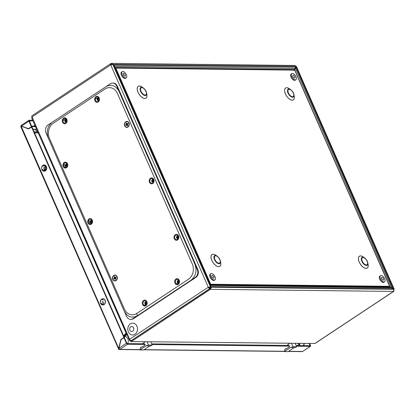 <?xml version="1.0" encoding="UTF-8"?>
<svg xmlns="http://www.w3.org/2000/svg" width="415" height="415" viewBox="0 0 415 415"><rect width="100%" height="100%" fill="white"/><g stroke="black" fill="none" stroke-linecap="round" stroke-linejoin="round"><path stroke-width="0.62" d="M66.301 121.491A0.804 0.654 -89.3 0 0 65.679 120.08A0.804 0.654 -89.3 0 0 66.301 121.491M66.218 120.034A0.804 0.654 -89.3 0 0 66.203 121.543M98.656 100.077A0.804 0.654 -89.3 0 0 98.039 98.666A0.804 0.654 -89.3 0 0 98.656 100.077M98.578 98.62A0.804 0.654 -89.3 0 0 98.563 100.129M178.683 282.387A0.804 0.654 -89.3 0 0 178.066 280.976A0.804 0.654 -89.3 0 0 178.683 282.387M178.606 280.929A0.804 0.654 -89.3 0 0 178.59 282.439M146.329 303.801A0.804 0.654 -89.3 0 0 145.707 302.39A0.804 0.654 -89.3 0 0 146.329 303.801M146.246 302.343A0.804 0.654 -89.3 0 0 146.23 303.853M153.135 181.646A0.804 0.654 -89.3 0 1 153.14 180.141A0.804 0.654 -89.3 0 0 152.284 181.08A0.804 0.654 -89.3 0 0 153.555 181.09M66.976 165.844A0.804 0.654 -89.3 0 0 66.359 164.433A0.804 0.654 -89.3 0 0 66.976 165.844M66.898 164.387A0.804 0.654 -89.3 0 0 66.882 165.896M91.751 222.284A0.804 0.654 -89.3 0 0 91.134 220.873A0.804 0.654 -89.3 0 0 91.751 222.284M91.674 220.827A0.804 0.654 -89.3 0 0 91.658 222.336M177.911 238.085A0.804 0.654 -89.3 0 1 177.916 236.581A0.804 0.654 -89.3 0 0 177.06 237.525A0.804 0.654 -89.3 0 0 178.331 237.53M130.123 340.061L129.968 340.772L130.512 340.414L131.363 340.715L131.659 341.389L210.353 289.317A1.541 1.261 -89.3 0 0 210.867 287.227L210.773 285.764M210.592 285.245L390.038 287.31L391.397 287.642L393.871 289.338L393.503 291.429A1.541 0.778 56.5 0 0 393.757 291.361L315.084 343.433A1.541 0.778 -123.5 0 1 314.829 343.506L131.052 341.576L314.715 343.501M131.062 340.808L210.037 288.643L210.353 289.317L393.482 291.429M210.332 289.317L210.037 288.643M131.446 340.658L131.114 340.653A1.541 0.778 -123.5 0 1 129.843 339.688L129.63 339.288L208.304 287.216L110.722 64.916L112.807 64.387L114.55 66.566M129.843 339.688A1.541 0.778 -123.5 0 1 129.63 339.288L32.038 116.963A1.541 0.778 -123.5 0 1 32.074 115.692L110.748 63.614A1.541 0.778 56.5 0 0 110.712 64.89L110.722 64.916M114.405 66.125L210.721 285.536L210.566 286.832L208.901 287.559L208.304 287.216M112.299 64.538L111.303 64.221A0.773 0.389 56.5 0 0 111.173 64.258A0.773 0.389 56.5 0 0 111.101 64.74M111.666 64.133L111.324 64.221L111.007 63.547A1.541 0.778 56.5 0 0 110.748 63.614M393.757 291.361A1.541 0.778 56.5 0 0 393.97 290.733M129.807 339.688L129.579 340.409L130.134 340.041M31.644 117.886L129.579 340.409M31.976 118.068L32.111 117.134M129.968 340.772L131.052 341.576M31.898 116.537L31.914 117.315M123.986 336.679L126.409 333.769M124.287 337.359L126.71 334.449M37.822 131.965L34.077 131.861M38.164 132.743L34.419 132.639M34.518 132.857L38.206 132.893L126.186 333.261L123.722 336.072M126.077 333.074L123.634 335.865M210.566 286.832L210.452 286.832A1.541 0.431 156.3 0 0 208.454 287.554M114.659 66.706L113.783 65.02L111.677 63.36L294.946 65.471L295.957 66.281L294.437 69.523L114.986 67.453M111.677 63.36L111.023 63.547M295.957 66.281L112.538 64.377M295.771 67.121L113.617 65.129M393.783 290.059L393.752 289.229M295.506 68.465L391.444 287.424L390.09 287.092L294.676 69.741L296.196 66.499L296.466 66.55L394.25 289.302L392.989 288.269L391.381 287.637M393.918 289.12L296.196 66.499L295.859 66.722M392.829 288.378L296.009 67.339L295.651 67.578M210.057 288.643A0.773 0.628 -89.3 0 0 210.312 287.595L210.353 286.978M210.249 287.45L210.804 287.081M210.618 286.609L392.943 288.487M295.174 68.433L114.483 66.307M391.397 287.642L210.685 285.458M295.335 68.916L295.454 67.707M390.022 287.31L389.021 286.651M294.111 70.493L294.437 69.523M294.152 70.534L294.396 70.135M390.038 287.31L389 286.677L210.322 284.628M208.48 287.554A1.541 0.778 56.5 0 0 209.788 288.581L210.125 288.586M208.937 287.533A0.773 0.389 56.5 0 0 209.492 287.906L210.384 287.917M115.816 68.076L294.686 70.135L389.581 286.308L210.711 284.249L115.816 68.076L115.386 68.361M389.581 286.308L389.026 286.677L210.317 284.617M210.711 284.249L210.281 284.534M381.624 278.735A1.603 0.809 56.5 0 0 383.434 280.084A1.603 0.809 56.5 0 0 383.476 278.756A1.603 0.809 56.5 0 0 381.665 277.407A1.603 0.809 56.5 0 0 381.624 278.735M384.586 281.821L383.896 282.283A3.694 1.862 -123.5 0 1 379.725 279.176A3.694 1.862 -123.5 0 1 379.818 276.125L380.514 275.664A3.694 1.862 -123.5 0 1 384.679 278.766A3.694 1.862 -123.5 0 1 384.586 281.821A3.694 1.862 -123.5 0 1 380.42 278.719A3.694 1.862 -123.5 0 1 380.514 275.664M294.775 76.692A1.603 0.809 56.5 0 0 292.964 75.343A1.603 0.809 56.5 0 0 292.923 76.671A1.603 0.809 56.5 0 0 294.733 78.02A1.603 0.809 56.5 0 0 294.775 76.692M295.885 79.758L295.195 80.219A3.694 1.862 -123.5 0 1 291.029 77.112A3.694 1.862 -123.5 0 1 291.117 74.062L291.812 73.6A3.694 1.862 -123.5 0 1 295.978 76.702A3.694 1.862 -123.5 0 1 295.885 79.758A3.694 1.862 -123.5 0 1 291.719 76.656A3.694 1.862 -123.5 0 1 291.812 73.6M212.013 276.779A1.603 0.809 56.5 0 0 213.824 278.128A1.603 0.809 56.5 0 0 213.86 276.8A1.603 0.809 56.5 0 0 212.049 275.451A1.603 0.809 56.5 0 0 212.013 276.779M214.975 279.866L214.28 280.322A3.694 1.862 -123.5 0 1 210.115 277.22A3.694 1.862 -123.5 0 1 210.208 274.17L210.898 273.708A3.694 1.862 -123.5 0 1 215.063 276.81A3.694 1.862 -123.5 0 1 214.975 279.866A3.694 1.862 -123.5 0 1 210.804 276.764A3.694 1.862 -123.5 0 1 210.898 273.708M125.164 74.736A1.603 0.809 56.5 0 0 123.348 73.388A1.603 0.809 56.5 0 0 123.312 74.716A1.603 0.809 56.5 0 0 125.123 76.064A1.603 0.809 56.5 0 0 125.164 74.736M126.274 77.802L125.579 78.264A3.694 1.862 -123.5 0 1 121.413 75.157A3.694 1.862 -123.5 0 1 121.507 72.106L122.197 71.645A3.694 1.862 -123.5 0 1 126.368 74.747A3.694 1.862 -123.5 0 1 126.274 77.802A3.694 1.862 -123.5 0 1 122.109 74.7A3.694 1.862 -123.5 0 1 122.197 71.645M128.401 326.237A5.94 4.85 -89.3 0 0 130.331 334.283A5.94 4.85 -89.3 0 0 136.914 331.881A5.94 4.85 -89.3 0 0 134.984 323.835A5.94 4.85 -89.3 0 0 128.401 326.237M130.741 331.269A2.526 2.065 -89.3 0 0 133.542 330.247A2.526 2.065 -89.3 0 0 132.722 326.823A2.526 2.065 -89.3 0 0 129.921 327.845A2.526 2.065 -89.3 0 0 130.741 331.269A2.516 2.054 -89.3 0 0 133.537 330.241A2.516 2.054 -89.3 0 0 132.717 326.833A2.516 2.054 -89.3 0 0 129.926 327.85A2.516 2.054 -89.3 0 0 130.746 331.263M67.406 164.444A1.287 1.048 -89.3 0 0 65.596 165.746A1.287 1.048 -89.3 0 0 67.391 165.844M92.182 220.889A1.287 1.048 -89.3 0 0 90.371 222.191A1.287 1.048 -89.3 0 0 92.166 222.29M152.907 179.612A1.287 1.048 -89.3 0 0 151.849 181.495A1.287 1.048 -89.3 0 0 153.643 181.599M177.682 236.052A1.287 1.048 -89.3 0 0 176.624 237.94A1.287 1.048 -89.3 0 0 178.419 238.039M66.727 120.096A1.287 1.048 -89.3 0 0 64.916 121.398A1.287 1.048 -89.3 0 0 66.711 121.496M146.754 302.405A1.287 1.048 -89.3 0 0 144.944 303.707A1.287 1.048 -89.3 0 0 145.712 304.366M99.086 98.677A1.287 1.048 -89.3 0 0 97.276 99.979A1.287 1.048 -89.3 0 0 99.071 100.082M179.114 280.986A1.287 1.048 -89.3 0 0 177.304 282.288A1.287 1.048 -89.3 0 0 178.071 282.947M119.079 91.466C115.811 85.474 111.433 83.882 105.944 86.683L47.933 125.081A5.779 4.721 -89.3 0 0 46.003 132.914L126.528 316.349A5.779 4.721 -89.3 0 0 130.621 319.374A5.779 4.721 -89.3 0 0 132.919 318.679L190.926 280.281C195.849 276.188 197.172 270.819 194.894 264.179L116.724 86.102A5.779 4.721 -89.3 0 0 112.631 83.078A5.779 4.721 -89.3 0 0 110.338 83.778L105.944 86.683M117.45 93.505A11.236 9.177 -89.3 0 0 105.021 88.981L53.25 123.245A11.236 9.177 -89.3 0 0 49.499 138.48L124.324 308.936A11.236 9.177 -89.3 0 0 136.748 313.455L188.519 279.191A11.236 9.177 -89.3 0 0 192.275 263.961L117.45 93.505M52.326 122.176C47.403 126.264 46.081 131.633 48.358 138.278M190.926 280.281L195.32 277.376A5.779 4.721 -89.3 0 0 197.25 269.543L194.894 264.179M124.173 310.991C127.441 316.977 131.82 318.57 137.308 315.768L136.748 313.455M197.25 269.543L197.805 269.548L117.284 86.107L116.724 86.102M132.919 318.679L133.474 318.684L195.875 277.381L195.32 277.376M112.631 83.078L113.186 83.083A5.779 4.721 90.7 0 1 117.284 86.107M197.805 269.548A5.779 4.721 90.7 0 1 195.875 277.381M133.474 318.684A5.779 4.721 90.7 0 1 131.176 319.384L130.621 319.374M179.13 282.247L176.64 283.896M146.775 303.661L144.285 305.31M152.492 178.668L153.69 181.397M177.267 235.108L178.466 237.837M62.961 120.724L65.907 118.778M95.32 99.31L98.267 97.359M64.024 163.718L65.674 167.473M88.8 220.163L90.449 223.918M115.733 277.49A0.545 0.446 -89.3 0 0 115.432 278.211M112.984 279.29A2.698 2.205 -89.3 0 0 114.893 280.701A2.698 2.205 -89.3 0 0 116.864 276.722A2.698 2.205 -89.3 0 0 114.955 275.311A2.698 2.205 -89.3 0 0 112.984 279.29M115.38 277.64L114.467 277.661L114.141 276.924L115.619 277.479M115.785 278.558L114.903 278.667L115.23 279.404L115.64 278.942M115.022 277.36L114.618 276.608L114.141 276.924M116.039 277.521L115.204 277.443L115.811 277.044L116.07 277.625L115.463 278.024A0.659 0.54 -89.3 0 1 115.38 278.351L115.707 279.093L115.23 279.404M115.287 278.019L113.777 278.387L115.287 278.019L115.406 278.294M115.666 278.517L114.032 278.968L113.777 278.387M114.467 277.661A0.659 0.54 -89.3 0 0 114.384 277.988M115.204 277.443A0.659 0.54 -89.3 0 0 114.939 277.35M114.639 278.569A0.659 0.54 -89.3 0 0 114.903 278.667M127.659 123.914A0.545 0.446 -89.3 0 0 127.358 124.635M124.905 125.714A2.698 2.205 -89.3 0 0 126.819 127.125A2.698 2.205 -89.3 0 0 128.79 123.146A2.698 2.205 -89.3 0 0 126.881 121.735A2.698 2.205 -89.3 0 0 124.905 125.714M127.306 124.064L126.388 124.085L126.067 123.348L127.545 123.903M127.706 124.982L126.829 125.091L127.156 125.828L127.566 125.366M126.949 123.784L126.544 123.032L126.067 123.348M127.965 123.945L127.13 123.867L127.737 123.468L127.991 124.049L127.384 124.448A0.659 0.54 -89.3 0 1 127.306 124.775L127.633 125.517L127.156 125.828M127.213 124.443L125.704 124.811L127.213 124.443L127.332 124.718M127.592 124.941L125.958 125.392L125.704 124.811M126.388 124.085A0.659 0.54 -89.3 0 0 126.31 124.412M127.13 123.867A0.659 0.54 -89.3 0 0 126.866 123.774M126.565 124.993A0.659 0.54 -89.3 0 0 126.829 125.091M34.663 124.765A1.582 1.292 -89.3 0 0 35.327 126.886A1.582 1.292 -89.3 0 0 35.643 126.995M102.412 299.568A2.568 2.096 90.7 0 1 103.143 299.308M45.074 170.404A2.568 2.096 -89.3 0 0 46.024 166.866A2.568 2.096 -89.3 0 0 44.203 165.523A2.568 2.096 -89.3 0 0 43.087 165.901M43.689 165.798A2.568 2.096 90.7 0 1 44.426 165.544M119.152 348.631A0.384 0.316 -89.3 0 1 119.1 348.543L119.245 348.885L119.152 348.361L119.245 348.885L118.69 349.254L118.711 348.356L120.895 339.475L121.33 339.48M20.926 126.528L21.476 126.165L28.479 128.946L31.929 126.964L124.344 337.494L124.012 337.711L124.443 337.717L126.871 343.252L127.244 343.589L144.721 343.791M21.539 126.3L28.635 128.847M20.75 126.565L118.69 349.254M119.038 348.356L118.711 348.356L21.238 126.31M101.042 303.085A2.568 2.096 -89.3 0 0 102.863 304.428M42.325 169.315A2.568 2.096 -89.3 0 0 44.14 170.658M120.895 339.475L123.898 337.488L31.483 126.959L31.831 126.736L29.413 120.89L32.972 120.91M103.086 304.418A2.568 2.096 90.7 0 1 102.36 304.143M44.364 170.648A2.568 2.096 90.7 0 1 43.637 170.373M123.898 337.488L124.344 337.494M303.515 345.622L304.019 343.573M21.258 125.48A1.157 0.944 -89.3 0 0 20.963 126.425M21.461 125.304L21.518 126.129L28.474 128.66L31.384 126.731L28.957 121.201A1.157 0.581 56.5 0 1 28.988 120.246A1.157 0.581 56.5 0 1 29.18 120.194L32.676 120.231M288.57 351.323L302.545 351.484L310.264 346.375A1.157 0.581 56.5 0 0 310.456 346.323L302.545 351.484A1.157 0.944 90.7 0 1 302.084 351.624L288.358 351.469M118.737 349.217A1.157 0.944 -89.3 0 0 119.821 349.378L118.986 348.169L121.087 339.641L124.002 337.711L126.43 343.247A1.157 0.581 56.5 0 0 127.54 344.268L119.821 349.378L139.85 349.606M310.264 346.375L296.45 346.214M289.452 346.136L152.02 344.549M145.022 344.471L127.54 344.268M309.279 343.63L309.964 345.7L296.154 345.539M289.151 345.456L151.724 343.874M28.474 128.66L28.905 128.666M31.384 126.731L31.831 126.736M310.456 346.323A1.157 0.581 56.5 0 0 310.482 345.368L309.725 343.636M303.744 345.628L304.252 343.573M101.644 299.116A3.123 2.547 90.7 0 1 102.873 298.738A3.123 2.547 90.7 0 1 102.884 298.738A3.123 2.547 90.7 0 1 102.936 298.738A3.123 2.547 90.7 0 1 105.369 301.114A3.123 2.547 90.7 0 1 104.098 304.605A3.123 2.547 90.7 0 1 102.863 304.983A3.123 2.547 90.7 0 1 102.832 304.983M103.641 303.868A2.303 1.883 90.7 0 1 102.842 302.711M32.754 128.837L35.524 129.921A4.814 3.932 -89.3 0 1 37.034 131.944M126.456 337.063A4.814 3.932 90.7 0 1 127.789 338.692A4.814 3.932 90.7 0 1 128.349 341.379L127.784 343.667M44.187 164.973A3.123 2.547 90.7 0 1 44.218 164.973A3.123 2.547 90.7 0 1 46.651 167.344A3.123 2.547 90.7 0 1 45.375 170.835A3.123 2.547 90.7 0 1 44.146 171.213A3.123 2.547 90.7 0 1 44.115 171.213M44.97 170.202A2.324 1.899 90.7 0 1 43.087 170.01M45.022 170.166A2.303 1.883 90.7 0 1 44.125 168.947M147.112 341.763L148.529 344.99L147.143 345.908L146.894 345.342L139.959 349.933L140.628 347.376L141.842 347.231L145.245 344.979L144.508 343.791M150.816 341.804L152.232 345.031L148.529 344.99M152.232 345.031L150.847 345.949L147.143 345.908M149.763 345.939L143.663 349.975L139.959 349.933M142.065 347.08L141.09 347.07M142.345 343.765L145.312 341.742M291.543 343.428L292.959 346.655L291.574 347.573L291.325 347.007L284.389 351.598L285.058 349.041L286.272 348.896L289.675 346.644L288.939 345.456M295.247 343.47L296.663 346.696L292.959 346.655M296.663 346.696L295.278 347.614L291.574 347.573M294.194 347.604L288.093 351.64L284.389 351.598M286.495 348.745L285.52 348.735M286.775 345.43L289.743 343.407M314.829 343.506L393.503 291.429M110.712 64.89L32.038 116.963M111.324 64.221L112.014 64.232M112.807 64.387L210.452 286.832M113.736 65.238L210.716 286.168M393.871 289.338L210.867 287.227M131.114 340.653L209.788 288.581M219.737 259.551A4.217 2.127 56.5 0 0 215.681 255.816A4.217 2.127 56.5 0 0 214.877 259.494A4.217 2.127 56.5 0 0 218.933 263.229A4.217 2.127 56.5 0 0 219.737 259.551M214.467 259.572A4.715 2.381 -123.5 0 1 214.28 255.956A4.715 2.381 -123.5 0 1 217.102 256.112A4.715 2.381 -123.5 0 1 219.888 259.598C219.727 258.804 218.793 257.637 217.102 256.112L215.8 255.225A7.045 3.553 56.5 0 0 211.588 254.986A7.045 3.553 56.5 0 0 211.868 260.387A7.045 3.553 56.5 0 0 217.906 266.529A7.045 3.553 56.5 0 0 220.676 262.591L220.365 261.045A4.715 2.381 -123.5 0 1 218.508 263.681A4.715 2.381 -123.5 0 1 214.467 259.572M367.13 261.253A4.217 2.127 56.5 0 0 363.073 257.518A4.217 2.127 56.5 0 0 362.269 261.196A4.217 2.127 56.5 0 0 366.326 264.931A4.217 2.127 56.5 0 0 367.13 261.253M367.301 261.336A4.715 2.381 -123.5 0 1 367.757 262.747A4.715 2.381 -123.5 0 1 365.9 265.382A4.715 2.381 -123.5 0 1 361.859 261.274A4.715 2.381 -123.5 0 1 361.673 257.658A4.715 2.381 -123.5 0 1 364.495 257.814A4.715 2.381 -123.5 0 1 367.285 261.294M145.904 91.352A4.217 2.127 56.5 0 0 141.847 87.622A4.217 2.127 56.5 0 0 141.043 91.3A4.217 2.127 56.5 0 0 145.1 95.03A4.217 2.127 56.5 0 0 145.904 91.352M146.075 91.435A4.715 2.381 -123.5 0 1 146.531 92.846A4.715 2.381 -123.5 0 1 144.674 95.486A4.715 2.381 -123.5 0 1 140.633 91.373A4.715 2.381 -123.5 0 1 140.446 87.757A4.715 2.381 -123.5 0 1 143.268 87.918A4.715 2.381 -123.5 0 1 146.054 91.399M293.296 93.053A4.217 2.127 56.5 0 0 289.239 89.318A4.217 2.127 56.5 0 0 288.435 92.996A4.217 2.127 56.5 0 0 292.492 96.731A4.217 2.127 56.5 0 0 293.296 93.053M288.026 93.074A4.715 2.381 -123.5 0 1 287.839 89.458A4.715 2.381 -123.5 0 1 290.661 89.614A4.715 2.381 -123.5 0 1 293.467 93.136A4.715 2.381 -123.5 0 1 293.924 94.547A4.715 2.381 -123.5 0 1 292.067 97.183A4.715 2.381 -123.5 0 1 288.026 93.074M220.588 262.145A7.086 3.574 -123.5 0 1 218.077 266.606A7.086 3.574 -123.5 0 1 211.832 260.397A7.086 3.574 -123.5 0 1 211.645 254.852A7.086 3.574 -123.5 0 1 216.174 255.479M359.26 262.088A7.045 3.553 56.5 0 0 365.299 268.225A7.045 3.553 56.5 0 0 368.069 264.288L367.296 261.315C367.119 260.501 366.186 259.339 364.495 257.814L363.192 256.927A7.045 3.553 56.5 0 0 358.98 256.688A7.045 3.553 56.5 0 0 359.26 262.088M367.981 263.847A7.086 3.574 -123.5 0 1 365.47 268.308A7.086 3.574 -123.5 0 1 359.229 262.093A7.086 3.574 -123.5 0 1 359.037 256.553A7.086 3.574 -123.5 0 1 363.566 257.181M285.427 93.889A7.045 3.553 56.5 0 0 291.465 100.031A7.045 3.553 56.5 0 0 294.235 96.093L293.462 93.116C293.286 92.306 292.352 91.139 290.661 89.614L289.359 88.727A7.045 3.553 56.5 0 0 285.147 88.488A7.045 3.553 56.5 0 0 285.427 93.889M294.147 95.647A7.086 3.574 -123.5 0 1 291.636 100.108A7.086 3.574 -123.5 0 1 285.396 93.894A7.086 3.574 -123.5 0 1 285.204 88.354A7.086 3.574 -123.5 0 1 289.732 88.981M138.034 92.192A7.045 3.553 56.5 0 0 144.072 98.329A7.045 3.553 56.5 0 0 146.843 94.392L146.07 91.414C145.893 90.605 144.96 89.438 143.268 87.918L141.966 87.026A7.045 3.553 56.5 0 0 137.754 86.792A7.045 3.553 56.5 0 0 138.034 92.192M146.754 93.951A7.086 3.574 -123.5 0 1 144.244 98.407A7.086 3.574 -123.5 0 1 137.998 92.197A7.086 3.574 -123.5 0 1 137.811 86.657A7.086 3.574 -123.5 0 1 142.34 87.28M219.909 259.634A4.715 2.381 -123.5 0 1 220.365 261.045L219.903 259.614M67.256 164.003A2.355 1.925 -89.3 0 0 64.652 163.054A2.355 1.925 -89.3 0 0 63.869 166.244A2.355 1.925 -89.3 0 0 65.617 167.478A2.355 1.925 -89.3 0 0 67.308 166.104A2.355 1.925 -89.3 0 0 67.329 164.19A2.355 1.925 -89.3 0 0 67.256 164.003M63.236 166.534A2.962 2.423 90.7 0 1 64.226 162.519A2.962 2.423 90.7 0 1 67.505 163.712A2.962 2.423 90.7 0 1 66.514 167.727A2.962 2.423 90.7 0 1 63.236 166.534M124.713 125.844A2.962 2.423 90.7 0 1 125.704 121.823A2.962 2.423 90.7 0 1 128.982 123.016A2.962 2.423 90.7 0 1 127.991 127.037A2.962 2.423 90.7 0 1 124.713 125.844M92.031 220.443A2.355 1.925 -89.3 0 0 89.433 219.499A2.355 1.925 -89.3 0 0 88.644 222.689A2.355 1.925 -89.3 0 0 90.397 223.918A2.355 1.925 -89.3 0 0 92.083 222.544A2.355 1.925 -89.3 0 0 92.104 220.63A2.355 1.925 -89.3 0 0 92.031 220.443M88.011 222.974A2.962 2.423 90.7 0 1 89.002 218.959A2.962 2.423 90.7 0 1 92.28 220.152A2.962 2.423 90.7 0 1 91.29 224.167A2.962 2.423 90.7 0 1 88.011 222.974M153.514 179.752A2.355 1.925 -89.3 0 0 150.91 178.803A2.355 1.925 -89.3 0 0 150.121 181.998A2.355 1.925 -89.3 0 0 151.874 183.228A2.355 1.925 -89.3 0 0 153.56 181.853A2.355 1.925 -89.3 0 0 153.586 179.939A2.355 1.925 -89.3 0 0 153.514 179.752M149.493 182.284A2.962 2.423 90.7 0 1 150.479 178.268A2.962 2.423 90.7 0 1 153.757 179.462A2.962 2.423 90.7 0 1 152.767 183.477A2.962 2.423 90.7 0 1 149.493 182.284M112.792 279.42A2.962 2.423 90.7 0 1 113.777 275.399A2.962 2.423 90.7 0 1 117.056 276.592A2.962 2.423 90.7 0 1 116.065 280.613A2.962 2.423 90.7 0 1 112.792 279.42M178.289 236.197A2.355 1.925 -89.3 0 0 175.685 235.248A2.355 1.925 -89.3 0 0 174.897 238.438A2.355 1.925 -89.3 0 0 176.65 239.668A2.355 1.925 -89.3 0 0 178.336 238.293A2.355 1.925 -89.3 0 0 178.362 236.379A2.355 1.925 -89.3 0 0 178.289 236.197M174.269 238.729A2.962 2.423 90.7 0 1 175.26 234.708A2.962 2.423 90.7 0 1 178.533 235.902A2.962 2.423 90.7 0 1 177.547 239.922A2.962 2.423 90.7 0 1 174.269 238.729M66.582 119.655A2.355 1.925 -89.3 0 0 63.977 118.706A2.355 1.925 -89.3 0 0 63.189 121.896A2.355 1.925 -89.3 0 0 64.942 123.125A2.355 1.925 -89.3 0 0 66.628 121.751A2.355 1.925 -89.3 0 0 66.654 119.836A2.355 1.925 -89.3 0 0 66.582 119.655M62.561 122.186A2.962 2.423 90.7 0 1 63.552 118.166A2.962 2.423 90.7 0 1 66.825 119.359A2.962 2.423 90.7 0 1 65.84 123.38A2.962 2.423 90.7 0 1 62.561 122.186M146.609 301.959A2.355 1.925 -89.3 0 0 144.005 301.015A2.355 1.925 -89.3 0 0 143.216 304.205A2.355 1.925 -89.3 0 0 144.97 305.435A2.355 1.925 -89.3 0 0 146.661 304.06A2.355 1.925 -89.3 0 0 146.682 302.146A2.355 1.925 -89.3 0 0 146.609 301.959M142.589 304.496A2.962 2.423 90.7 0 1 143.58 300.476A2.962 2.423 90.7 0 1 146.853 301.669A2.962 2.423 90.7 0 1 145.867 305.684A2.962 2.423 90.7 0 1 142.589 304.496M98.936 98.236A2.355 1.925 -89.3 0 0 96.332 97.286A2.355 1.925 -89.3 0 0 95.549 100.482A2.355 1.925 -89.3 0 0 97.297 101.711A2.355 1.925 -89.3 0 0 98.988 100.337A2.355 1.925 -89.3 0 0 99.009 98.422A2.355 1.925 -89.3 0 0 98.936 98.236M94.916 100.767A2.962 2.423 90.7 0 1 95.907 96.752A2.962 2.423 90.7 0 1 99.185 97.945A2.962 2.423 90.7 0 1 98.194 101.96A2.962 2.423 90.7 0 1 94.916 100.767M178.964 280.545A2.355 1.925 -89.3 0 0 176.359 279.596A2.355 1.925 -89.3 0 0 175.576 282.786A2.355 1.925 -89.3 0 0 177.324 284.021A2.355 1.925 -89.3 0 0 179.015 282.646A2.355 1.925 -89.3 0 0 179.036 280.732A2.355 1.925 -89.3 0 0 178.964 280.545M174.943 283.077A2.962 2.423 90.7 0 1 175.934 279.062A2.962 2.423 90.7 0 1 179.213 280.25A2.962 2.423 90.7 0 1 178.222 284.27A2.962 2.423 90.7 0 1 174.943 283.077M298.696 343.532L299.594 345.581M22.213 126.508L22.576 126.513M31.779 126.617L35.016 126.658M300.175 345.586L299.267 343.516M34.673 126.129L31.545 126.093M284.28 351.277L144.14 349.658M21.518 126.129L28.957 121.201M310.041 345.363L309.538 345.695M126.43 343.247L118.986 348.169M103.978 304.537A3.05 2.49 90.7 0 1 100.606 303.313A3.05 2.49 90.7 0 1 101.623 299.179A3.05 2.49 90.7 0 1 104.995 300.408A3.05 2.49 90.7 0 1 103.978 304.537M102.811 304.978C99.989 303.77 99.595 301.814 101.628 299.122L102.884 298.738A3.123 2.547 90.7 0 1 105.322 301.108A3.123 2.547 90.7 0 1 104.051 304.605A3.123 2.547 90.7 0 1 102.811 304.978A3.123 2.547 90.7 0 1 102.801 304.978A3.123 2.547 90.7 0 1 100.373 302.623A3.123 2.547 90.7 0 1 101.618 299.132M103.169 302.872A1.027 0.84 90.7 0 1 102.552 301.503M103.61 302.654A0.903 0.737 90.7 0 1 102.572 301.549M45.256 170.773A3.05 2.49 90.7 0 1 41.884 169.543A3.05 2.49 90.7 0 1 42.901 165.409A3.05 2.49 90.7 0 1 46.273 166.638A3.05 2.49 90.7 0 1 45.256 170.773M42.921 165.346A3.123 2.547 90.7 0 1 44.151 164.973A3.123 2.547 90.7 0 1 44.161 164.973A3.123 2.547 90.7 0 1 46.605 167.338A3.123 2.547 90.7 0 1 45.328 170.835A3.123 2.547 90.7 0 1 44.089 171.213A3.123 2.547 90.7 0 1 44.083 171.213A3.123 2.547 90.7 0 1 41.65 168.853A3.123 2.547 90.7 0 1 42.901 165.362C40.872 168.044 41.267 170 44.089 171.213L44.146 171.213M45.339 169.922A1.992 1.629 90.7 0 1 44.618 169.128L45.863 169.144M45.889 167.084L44.628 167.069A1.992 1.629 90.7 0 1 45.256 166.363M44.198 167.302A0.903 0.737 90.7 0 1 44.893 168.889A0.903 0.737 90.7 0 1 44.198 167.302M44.447 169.107A1.027 0.84 90.7 0 1 43.834 167.733M179.015 282.646L179.036 280.732M98.988 100.337L99.009 98.422M146.661 304.06L146.682 302.146M66.628 121.751L66.654 119.836M178.336 238.293L178.362 236.379M153.56 181.853L153.586 179.939M92.083 222.544L92.104 220.63M67.308 166.104L67.329 164.19M35.327 126.886L35.674 127.068M119.359 349.518L139.881 349.752M143.927 349.798L284.311 351.422M28.988 120.246L21.326 125.314M103.128 304.413L101.81 303.78M103.185 299.314L102.069 299.76M103.351 300.839L102.92 300.968M36.645 129.273L34.196 129.241M297.846 345.56L298.696 343.511M126.046 336.835L125.33 336.108M124.842 335.647L124.407 335.294M44.462 165.549L43.347 165.995M42.906 165.352L44.161 164.973"/></g></svg>
